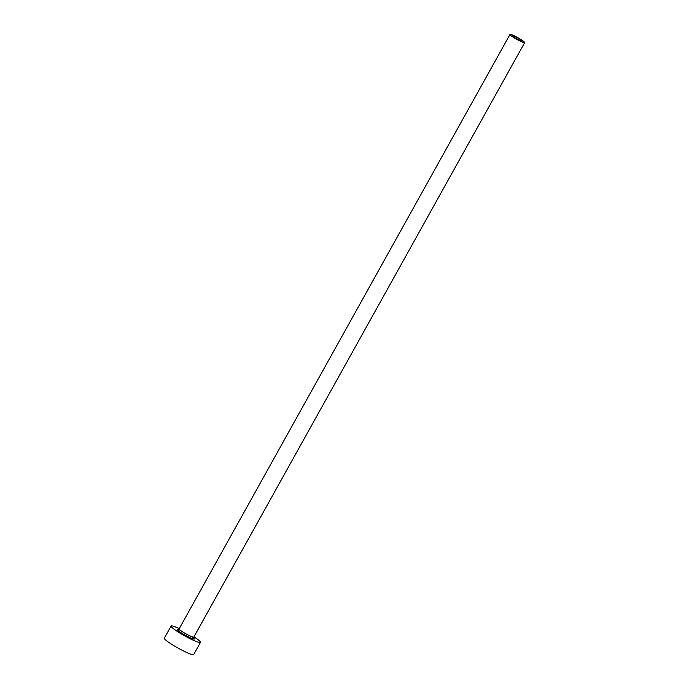 <?xml version="1.0" encoding="UTF-8"?>
<svg xmlns="http://www.w3.org/2000/svg" width="689" height="689" viewBox="0 0 689 689"><rect width="100%" height="100%" fill="white"/><g stroke="black" fill="none" stroke-linecap="round" stroke-linejoin="round"><path stroke-width="1.03" d="M515.157 38.016A5.607 0.655 29.1 0 0 522.228 41.262A5.607 0.655 29.1 0 0 519.506 39.058A5.607 0.655 29.1 0 0 512.435 35.811A5.607 0.655 29.1 0 0 515.157 38.016M520.591 39.316A8.406 0.982 29.1 0 0 509.989 34.45A8.406 0.982 29.1 0 0 514.072 37.757A8.406 0.982 29.1 0 0 524.673 42.623A8.406 0.982 29.1 0 0 520.591 39.316M179.261 628.644A16.812 1.964 29.1 0 0 171.087 626.043A16.812 1.964 29.1 0 0 179.252 632.657A16.812 1.964 29.1 0 0 200.465 642.389A16.812 1.964 29.1 0 0 193.953 636.825M171.087 626.043L164.327 638.195A16.812 1.964 29.1 0 0 172.491 644.818A16.812 1.964 29.1 0 0 193.704 654.55L200.465 642.389M192.153 636.825A9.81 1.145 -150.9 0 1 192.627 638.746A9.81 1.145 -150.9 0 1 181.974 633.312A9.81 1.145 -150.9 0 1 180.208 630.177M509.989 34.45L179.114 628.911A8.406 0.982 29.1 0 0 183.196 632.226A8.406 0.982 29.1 0 0 193.798 637.092L193.773 638.212L192.085 636.8M524.673 42.623L193.798 637.092M180.26 630.22L178.175 629.531L179.114 628.911"/></g></svg>
